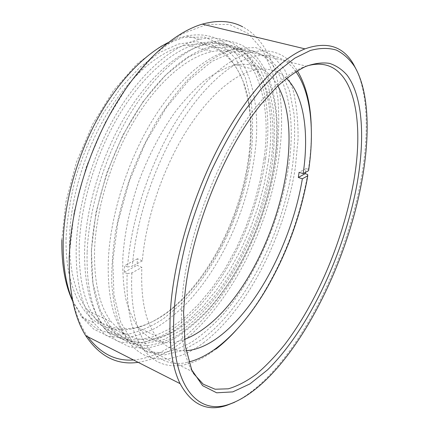 <?xml version="1.0" encoding="UTF-8"?>
<svg xmlns="http://www.w3.org/2000/svg" width="429" height="429" viewBox="0 0 429 429"><rect width="100%" height="100%" fill="white"/><g stroke="black" fill="none" stroke-linecap="round" stroke-linejoin="round"><path stroke-width="0.32" stroke-dasharray="2.15 1.61" d="M69.187 256.043L74.051 212.419L86.304 166.704L105.073 122.748L128.684 84.25L155.003 54.086L181.821 33.95L207.186 24.292L229.644 24.566L248.246 33.559L262.516 49.743L272.329 71.536L277.783 97.458C279.381 116.302 278.979 136.025 276.576 156.628C264.398 248.718 199.549 354.054 133.494 359.979M138.154 362.344C203.904 352.027 266.634 248.053 278.957 156.692C287.162 100.263 276.753 44.954 242.712 26.845M66.071 237.897C65.122 281.928 79.424 313.277 100.15 324.576C121.064 335.709 146.9 328.512 170.061 310.049C210.382 277.627 241.602 214.098 248.879 155.325C251.335 135.816 251.121 117.6 248.219 100.665L243.297 81.859C238.68 70.495 232.609 60.945 225.091 53.212L211.91 44.906L196.3 41.618L178.668 43.989L159.652 52.445L140.063 67.106L120.898 87.672L103.233 113.363C92.519 132.652 83.612 153.115 76.523 174.753C70.71 196.525 67.224 217.573 66.071 237.897M249.447 156.231C242.235 214.339 211.331 277.241 171.557 309.234C142.819 332.604 109.138 337.366 87.988 310.628C75.332 294.632 69.171 270.388 69.503 237.907C70.549 196.884 85.827 147.442 109.416 109.883C133.081 72.335 162.8 49.158 187.36 44.981C220.544 39.329 242.562 65.492 248.825 102.236C251.678 118.946 251.882 136.942 249.447 156.231M356.885 70.78C368.731 97.362 368.693 139.178 360.44 182.647C343.699 272.029 289.907 374.796 234.604 402.268M306.826 65.991L306.258 66.173C291.473 70.892 275.37 83.741 257.952 104.73C221.117 148.761 187.709 232.234 182.491 294.659L181.494 309.593C180.786 337.248 184.406 357.925 192.364 371.627L193.431 373.402M61.846 239.806L65.937 201.732L76.491 162.082L92.782 124.029L113.449 90.594L136.717 64.178L160.719 46.262L183.757 37.344L204.483 37.092L221.975 44.595L235.693 58.628L245.409 77.847L251.126 100.971C253.04 117.878 253.062 135.655 251.185 154.284C243.854 210.28 216.425 269.546 179.488 305.443L163.256 318.881C152.048 326.169 140.771 331.183 129.413 333.934L112.843 334.314L97.367 329.209L83.735 318.259L72.774 301.362M72.689 300.954L81.521 316.784L93.865 329.215L108.162 336.197L123.729 337.977C134.518 336.776 145.367 333.349 156.269 327.697C167.063 320.951 177.488 312.553 187.543 302.499C222.158 265.535 247.517 208.644 254.681 154.703C264.103 88.921 240.471 25.472 186.561 36.02C180.561 37.264 174.362 39.484 167.959 42.68M87.119 252.504C86.379 285.918 91.967 311.03 103.882 327.847L115.733 340.143L129.563 346.889L144.691 348.353C155.207 346.911 165.803 343.232 176.491 337.307C187.076 330.287 197.329 321.616 207.25 311.288C241.414 273.375 266.892 215.674 274.758 161.181C285.001 94.745 263.309 30.84 210.714 42.101C185.317 47.85 154.445 73.788 129.66 114.72C104.939 155.657 88.696 208.832 87.119 252.504M94.6 248.863C93.758 281.773 99.378 306.177 111.46 322.066L122.624 332.845L135.548 338.599C144.82 340.063 154.419 339.237 164.345 336.121C179.263 330.014 194.053 318.913 207.834 304.123C239.672 268.431 263.476 214.184 270.726 163.143C280.067 101.282 260.097 42.916 212.596 51.501C188.68 56.033 159.352 79.928 135.644 118.383C112.007 156.848 96.278 207.287 94.6 248.863M265.61 158.231C275.477 92.09 252.89 28.389 199.689 39.323C173.997 44.9 142.959 70.512 118.195 111.02C93.506 151.539 77.472 204.252 76.19 247.672C75.67 280.898 81.499 305.936 93.678 322.796L105.754 335.156L119.798 342.01L135.13 343.624C145.769 342.288 156.483 338.722 167.272 332.925C177.955 326.035 188.288 317.487 198.268 307.282C232.641 269.803 258.065 212.473 265.61 158.231M263.985 158.998C273.498 94.691 251.641 33.237 200.536 43.061C175.44 48.139 145.007 72.93 120.667 112.462C96.396 152.005 80.555 203.641 79.22 246.241C78.663 279.29 84.508 304.07 96.761 320.565L108.558 332.298L122.233 338.738L137.141 340.138L152.686 336.894L168.372 329.51L183.762 318.506L198.504 304.418L212.307 287.752L224.93 268.988L236.17 248.584L245.855 226.968L253.818 204.553L259.91 181.757L263.985 158.998M268.554 160.473C278.249 96.021 256.821 34.47 206.011 44.455C181.054 49.614 150.708 74.566 126.357 114.302C102.07 154.043 86.127 205.909 84.652 248.627C83.982 281.773 89.709 306.585 101.834 323.058L113.524 334.765L127.097 341.152L141.902 342.481L157.363 339.157L172.973 331.681L188.299 320.586L202.987 306.408L216.758 289.65L229.359 270.806L240.599 250.322L250.295 228.63L258.285 206.151L264.42 183.29L268.554 160.473M87.87 336.797C77.3 321.906 71.139 300.691 69.385 273.155M91.361 250.439L95.935 212.655L106.66 173.193L122.791 135.205L142.986 101.716L165.524 75.123L188.61 56.928L210.618 47.662L230.282 47.024L246.745 54.129L259.507 67.771L268.382 86.637L273.391 109.443C274.909 126.169 274.608 143.779 272.495 162.28C263.224 227.327 227.306 297.528 183.07 329.177L164.103 339.457L145.313 343.522L127.654 340.449L112.237 329.542L100.284 310.521L92.996 283.751L91.361 250.439M274.41 162.328C284.347 97.646 263.449 35.913 212.956 46.123C188.17 51.4 157.92 76.582 133.537 116.608C109.234 156.639 93.152 208.816 91.495 251.716C90.68 284.985 96.257 309.845 108.215 326.303L119.771 337.982L133.215 344.315L147.908 345.56C158.119 344.053 168.415 340.379 178.791 334.54C189.076 327.643 199.045 319.133 208.687 309.019C241.913 271.911 266.741 215.514 274.41 162.328M288.497 166.886C280.335 220.442 255.427 277.397 222.522 315.159C212.977 325.466 203.132 334.159 192.991 341.253C182.77 347.276 172.656 351.126 162.639 352.799L148.257 351.78L135.151 345.618L123.949 334.041C112.393 317.658 107.196 292.691 108.371 259.137C110.478 215.857 126.882 162.988 151.217 122.319C175.622 81.655 205.593 55.968 229.917 50.434C279.456 39.731 299.002 101.759 288.497 166.886M295.865 71.664C285.832 57.459 271.562 52.445 253.056 56.633C229.713 62.79 200.761 88.733 176.668 129.37C152.649 170.013 135.703 222.715 132.336 266.27L127.558 266.935C130.866 222.394 148.144 168.393 172.764 126.759C197.453 85.135 227.172 58.591 251.137 52.284L251.571 52.172C271.814 47.909 287.065 54.108 297.324 70.774M233.714 51.705L253.024 50.895L269.021 58.033L281.258 71.874L289.58 91.05L294.058 114.259C295.232 131.285 294.621 149.222 292.224 168.077C282.014 234.363 245.865 306.199 202.005 339.403L183.237 350.3L164.704 354.896L147.362 352.204L132.309 341.463L120.774 322.34L113.948 295.163L112.811 261.116L117.895 222.324L129.113 181.681L145.672 142.46L166.173 107.824L188.857 80.282L211.91 61.395L233.714 51.705M203.282 342.959C248.01 308.714 284.759 235.473 295.308 167.809L298.053 139.414C298.268 121.134 296.53 104.333 292.857 89.012L284.454 69.3L272.05 55.019L255.77 47.571L235.618 48.375C225.697 51.437 215.342 56.826 204.553 64.538L188.256 79.29C177.386 91.232 166.94 105.094 156.928 120.887C147.351 137.591 138.819 155.357 131.338 174.195C124.614 193.329 119.364 212.398 115.594 231.392C112.736 250.01 111.46 267.487 111.771 283.832C112.956 299.26 115.519 312.843 119.46 324.576L126.941 339.259C145.292 366.452 175.692 363.738 203.282 342.959M286.449 78.394C278.324 70.469 267.991 67.61 255.459 69.825L251.34 70.839C230.057 77.032 204.022 100.938 182.427 137.596C160.902 174.271 145.646 221.461 142.326 260.853L137.478 258.767L137.039 265.299L141.865 267.401C140.615 298.841 145.345 321.734 156.054 336.079C164.275 346.632 174.249 351.517 185.988 350.74M277.853 85.923C268.769 69.305 254.939 62.264 236.374 64.8L232.164 65.76C223.091 68.769 213.658 73.911 203.866 81.183C193.999 89.672 184.282 100.113 174.716 112.511C160.682 132.32 148.241 156.151 138.701 181.767C129.773 208.017 124.49 233.226 122.85 257.4C122.48 272.715 123.472 286.567 125.826 298.965C128.893 310.355 133.033 319.868 138.245 327.504C150.81 342.369 166.179 346.342 184.341 339.43M311.25 126.711C311.615 140.299 310.671 154.526 308.43 169.38L308.569 170.694M305.432 172.394L306.022 168.608L308.43 169.38M307.625 174.453L306.853 178.834C299.388 218.098 285.655 254.965 265.653 289.446C256.66 304.74 246.852 318.291 236.229 330.099M216.071 348.975C188.851 370.232 159.036 373.445 141.318 346.369C130.77 330.335 126.051 306.07 127.15 273.579L131.912 272.898L141.865 267.401M131.912 272.898C128.437 339.8 156.671 371.015 188.781 361.969M127.558 266.935L124.624 265.642L124.228 272.281L127.15 273.579M142.326 260.853L132.336 266.27M306.022 168.608L299.099 172.308M124.228 272.281L137.039 265.299M137.478 258.767L124.624 265.642M171.557 309.234L170.061 310.049M181.494 309.593L183.591 312.473M103.882 327.847L192.364 371.627M87.988 310.628L111.46 322.066M186.561 36.02L199.689 39.323M200.536 43.061L206.011 44.455M96.761 320.565L101.834 323.058M81.521 316.784L93.678 322.796M187.36 44.981L212.596 51.501M210.714 42.101L306.258 66.173M257.952 104.73L261.433 103.866M248.825 102.236L248.219 100.665M229.917 50.434L212.956 46.123M123.949 334.041L108.215 326.303M138.245 327.504L156.054 336.079M126.941 339.259L141.318 346.369M235.618 48.375L251.137 52.284M236.374 64.8L255.459 69.825M307.008 180.024L306.853 178.834M266.57 288.604L265.653 289.446"/><path stroke-width="0.64" d="M242.712 26.845C231.247 20.753 217.755 19.857 202.247 24.153C174.051 32.4 140.455 62.167 113.883 107.459C87.398 152.756 70.479 210.51 69.273 257.716C68.812 291.366 74.292 317.363 85.72 335.703C99.689 356.515 117.165 365.395 138.154 362.344M361.363 183.676C370.297 136.894 369.557 91.951 354.638 66.661C349.64 59.223 343.57 53.705 336.433 50.113C328.689 47.769 319.991 47.892 310.333 50.477L294.793 58.156L278.056 71.176L260.644 89.516L243.184 112.848C231.719 130.673 220.967 150.263 210.929 171.616C201.517 193.635 193.474 216.06 186.808 238.889C181.07 261.513 177.038 283.102 174.716 303.657C167.46 382.395 195.763 416.146 228.871 404.375C285.462 385.07 344.074 276.507 361.363 183.676M234.604 402.268L226.421 405.475C206.976 411.904 191.538 404.633 180.105 383.655C171.251 365.712 168.2 339.066 170.946 303.716C175.3 254.07 194.525 191.624 221.3 141.945C248.139 92.267 279.89 58.945 304.965 48.863C327.032 41.13 343.211 46.262 353.496 64.253L356.885 70.78M356.52 186.792C343.372 255.26 308.263 330.158 267.396 369.991L249.93 383.917L232.749 391.891L216.656 392.798L202.617 385.671L191.72 369.836L185.06 345.2L183.591 312.473L184.626 297.286C190.02 233.81 224.083 148.648 261.433 103.866L276.689 87.044C286.722 77.906 296.305 71.08 305.432 66.575C314.189 63.369 322.184 62.296 329.429 63.358C336.18 65.53 342.042 69.444 347.018 75.102C363.358 96.949 365.149 140.524 356.52 186.792M193.431 373.402L203.292 384.223L215.117 389.226L228.303 388.813C237.58 386.079 247.029 381.124 256.655 373.943C266.248 365.696 275.643 355.85 284.835 344.412C316.613 302.697 342.127 242.444 352.777 186.342C366.312 117.728 353.029 52.461 306.826 65.991M167.959 42.68C143.345 55.025 116.634 83.146 96.439 120.806C76.33 158.516 64.077 203.807 63.197 241.929C62.827 265.487 65.991 285.162 72.689 300.954M133.494 359.979C115.621 361.288 100.413 353.56 87.87 336.797M69.385 273.155L69.187 256.043M72.774 301.362C65.149 285.312 61.503 264.79 61.846 239.806M185.988 350.74C196.825 349.908 207.92 345.184 219.278 336.561C258.462 306.869 292.299 239.752 302.354 178.77L307.754 175.788L307.625 174.453L305.223 173.675L305.432 172.394M184.341 339.43C190.61 337.081 196.879 333.649 203.137 329.134C266.398 284.336 310.859 145.93 277.853 85.923M297.324 70.774C306.027 85.253 310.671 103.898 311.25 126.711M236.229 330.099C229.676 337.344 222.957 343.634 216.071 348.975M188.781 361.969C215.9 355.298 244.659 325.901 266.57 288.604C286.191 254.762 299.673 218.565 307.008 180.024L307.754 175.788M295.865 71.664C311.223 93.029 314.596 130.802 308.569 170.694L303.158 173.627C309.137 133.306 304.343 95.688 286.449 78.394M302.354 178.77L298.311 177.44L299.099 172.308L303.158 173.627M298.311 177.44L305.223 173.675M354.638 66.661L353.496 64.253M202.247 24.153L304.965 48.863M85.72 335.703L180.105 383.655M228.871 404.375L226.421 405.475"/></g></svg>
